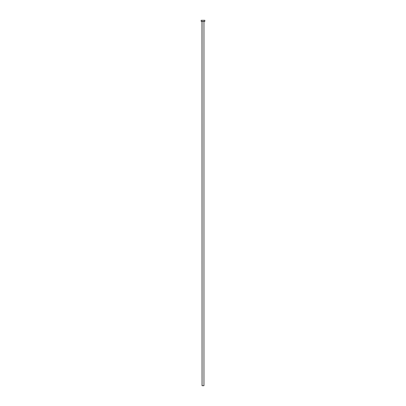 <?xml version="1.0" encoding="UTF-8"?>
<svg xmlns="http://www.w3.org/2000/svg" width="406" height="406" viewBox="0 0 406 406"><rect width="100%" height="100%" fill="white"/><g stroke="black" fill="none" stroke-linecap="round" stroke-linejoin="round"><path stroke-width="0.61" d="M203.949 21.467L201.99 21.391L202.051 385.7L203.949 385.7L203.949 21.467L201.178 21.391L204.822 21.391L204.822 20.3L201.178 20.3L201.178 21.391L201.178 20.3L204.822 20.3L204.822 21.391L203.949 21.467L203.949 385.7L202.071 385.7L202.051 21.467L203.949 21.467"/></g></svg>
